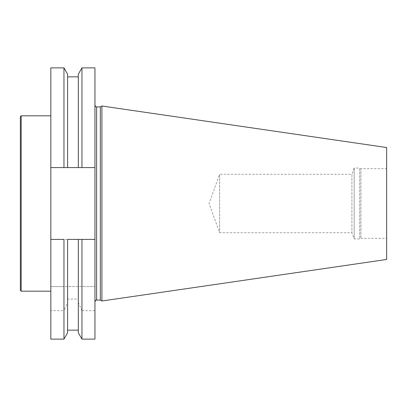<?xml version="1.0" encoding="UTF-8"?>
<svg xmlns="http://www.w3.org/2000/svg" width="407" height="407" viewBox="0 0 407 407"><rect width="100%" height="100%" fill="white"/><g stroke="black" fill="none" stroke-linecap="round" stroke-linejoin="round"><path stroke-width="0.31" stroke-dasharray="2.04 1.53" d="M94.948 67.877L94.948 239.413L50.829 239.413L50.829 167.587L94.948 167.587L81.955 167.587L81.955 67.877M81.955 339.123L81.955 310.694L94.948 310.694L94.948 286.584L81.955 286.584L81.955 239.413L94.948 239.413L94.948 286.584L50.829 286.584L63.96 286.584L63.96 239.413L50.829 239.413L50.829 310.694L63.96 310.694L63.96 339.123M94.948 339.123L94.948 310.694M63.96 67.877L63.96 167.587L50.829 167.587L78.317 167.587L67.598 167.587L67.598 74.186M50.829 67.877L50.829 167.587M94.948 203.5L94.948 105.245L94.948 203.5M50.829 339.123L50.829 310.694M50.829 203.5L50.829 291.178L50.829 203.5M386.65 168.691L386.65 238.309L386.65 168.691L360.902 168.691L360.902 238.309L360.902 168.691L359.676 168.066L359.676 238.934L359.676 168.066L354.171 168.066L354.171 238.934L354.171 168.066L351.913 174.272L351.913 232.728L351.913 174.272L219.643 174.272L219.643 232.728L219.643 174.272L209.005 203.5L219.643 232.728L351.913 232.728L354.171 238.934L359.676 238.934L360.902 238.309L386.65 238.309M100.326 106.914L100.326 300.086M101.903 106.003L101.903 300.997M386.65 147.532L386.65 259.468M81.955 286.584L63.96 286.584M81.955 310.694L78.317 302.594L78.317 299.084L67.598 299.084L67.598 302.594L63.96 310.694M94.948 167.587L78.317 167.587L78.317 74.186M50.829 239.413L94.948 239.413M78.317 299.084L78.317 239.413L78.317 286.584L78.317 239.413L67.598 239.413L67.598 299.084M78.317 332.814L78.317 302.594M67.598 332.814L67.598 302.594M67.598 286.584L67.598 239.413L67.598 286.584M20.35 290.344L20.35 116.656M21.184 291.178L21.184 115.822M96.617 300.086L96.617 106.914"/><path stroke-width="0.61" d="M81.955 67.877L81.955 167.587L94.948 167.587L94.948 67.877L81.955 67.877L78.317 74.186L78.317 167.587L63.96 167.587L63.96 67.877L50.829 67.877L50.829 167.587L67.598 167.587L67.598 74.186L63.96 67.877M94.948 239.413L81.955 239.413L81.955 339.123L94.948 339.123L94.948 167.587M63.96 339.123L63.96 239.413L50.829 239.413L50.829 339.123L63.96 339.123L67.598 332.814L67.598 239.413L81.955 239.413L78.317 239.413L78.317 332.814L81.955 339.123M50.829 239.413L50.829 167.587M100.326 300.086L100.326 106.914L101.903 106.003L101.903 300.997L100.326 300.086L96.617 300.086C96.337 299.608 95.782 300.168 94.948 301.755M101.903 300.997L386.65 259.468L386.65 147.532L101.903 106.003M81.955 167.587L78.317 167.587L81.955 167.587M21.184 291.178L21.184 115.822L20.35 116.656L20.35 290.344L21.184 291.178L50.829 291.178M100.326 106.914L96.617 106.914L96.617 300.086M96.617 106.914C96.337 107.392 95.782 106.832 94.948 105.245M67.598 330.148L78.317 330.148M67.598 76.852L78.317 76.852M21.184 115.822L50.829 115.822"/></g></svg>
